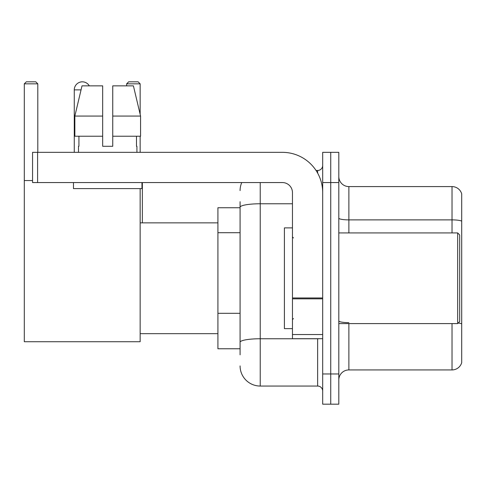 <?xml version="1.0" encoding="UTF-8"?>
<svg xmlns="http://www.w3.org/2000/svg" width="486" height="486" viewBox="0 0 486 486"><rect width="100%" height="100%" fill="white"/><g stroke="black" fill="none" stroke-linecap="round" stroke-linejoin="round"><path stroke-width="0.73" d="M240.078 207.741L217.916 207.741L217.916 348.772L240.078 348.772M240.078 354.816L240.078 201.696M322.686 373.959L322.686 404.182L330.741 404.182L330.741 373.959L330.741 404.182L338.803 404.182L338.803 373.959L330.741 373.959L330.741 182.56L330.741 373.959L322.686 373.959L322.686 182.56L330.741 182.56L330.741 152.337L330.741 182.56L338.803 182.56L338.803 373.959M338.803 182.56L338.803 152.337L322.686 152.337L322.686 182.56M260.229 182.56L260.229 386.048L317.644 386.048L317.644 338.699M316.04 170.471L317.644 170.471A5.036 5.036 0 0 0 322.686 165.434M240.078 226.67L240.078 207.267A20.145 3.499 180 0 1 260.229 203.768L292.463 203.768M322.686 391.084A5.036 5.036 0 0 0 317.644 386.048M240.078 190.615A20.145 20.145 0 0 1 241.761 182.56M260.229 386.048A20.145 20.145 0 0 1 240.078 365.897M338.803 380.003A10.072 10.072 0 0 1 348.875 369.931L452.029 369.931L452.029 323.591M461.7 193.841A10.072 10.072 0 0 0 452.029 186.588A10.072 10.072 0 0 1 461.7 193.841L461.7 362.678A10.072 10.072 0 0 1 452.029 369.931M461.7 221.142A10.072 1.75 180 0 0 452.029 219.885L452.029 186.588L348.875 186.588A10.072 10.072 0 0 1 338.803 176.515A10.072 10.072 0 0 0 348.875 186.588L348.875 232.928M112.746 146.292L102.674 146.292L112.746 146.292L102.674 146.292L112.746 146.292L112.746 85.852L133.413 85.852L140.569 116.069L140.569 136.22L112.746 136.22M140.15 83.835L126.652 83.835L128.662 81.818L138.133 81.818L140.15 83.835L140.15 114.283L140.569 116.069L112.746 116.069M74.267 152.337L74.267 89.88A8.062 8.062 0 0 1 89.303 85.852M140.15 188.604L140.15 341.725L24.3 341.725L24.3 83.835L26.317 81.818L35.782 81.818L37.799 83.835L24.3 83.835M37.799 152.337L37.799 83.835M24.3 180.543L32.562 180.543M140.15 136.22L140.15 152.337M126.652 83.835L126.652 85.852M80.318 82.073A6.549 6.549 0 0 1 82.122 81.818A6.549 6.549 0 0 1 82.219 81.824M322.686 338.699L292.463 338.699L292.463 297.967L322.686 297.967M322.686 192.632A40.295 40.295 0 0 0 282.39 152.337L37.598 152.337L37.598 182.56L282.39 182.56A10.072 10.072 0 0 1 292.463 192.632L292.463 297.967M37.598 182.56L32.562 182.56L32.562 152.337L37.598 152.337M78.495 146.292L78.932 146.292L78.495 146.292L78.495 152.337M136.924 146.292L136.487 146.292L136.924 146.292L136.924 152.337M136.487 136.22L136.487 146.292M102.674 116.069L74.85 116.069L82.006 85.852L102.674 85.852L102.674 146.292M78.932 146.292L78.932 136.22M73.459 182.56L73.459 188.604L141.961 188.604L141.961 182.56M102.674 136.22L74.85 136.22L74.85 116.069L82.006 85.852M140.569 136.22L140.569 116.069L133.413 85.852M457.672 232.928L459.683 234.938L459.683 321.574L457.672 323.591L457.672 232.928L338.803 232.928M292.463 227.891L284.401 227.891L284.401 328.627L292.463 328.627M240.078 232.715L217.916 232.715M240.078 313.306L217.916 313.306M319.393 338.699A5.036 0.875 0 0 1 317.644 338.754L260.229 338.754A20.145 3.499 180 0 0 240.078 342.253M317.644 173.125L317.644 170.471M348.875 323.591L348.875 369.931M452.029 232.928L452.029 219.885L348.875 219.885A10.072 1.75 0 0 1 338.803 218.135M461.7 323.895A10.072 1.75 180 0 0 458.249 323.008M348.875 322.637A10.072 1.75 -0 0 1 338.803 320.888M81.053 89.88L74.267 89.88M322.686 298.841L292.463 298.841M292.463 334.538L322.686 334.538M140.15 333.663L217.916 333.663M140.15 222.855L217.916 222.855M142.362 222.855L142.362 182.56M338.803 323.591L457.672 323.591M293.471 237.964L292.463 236.955M293.471 318.555L292.463 319.557"/></g></svg>

